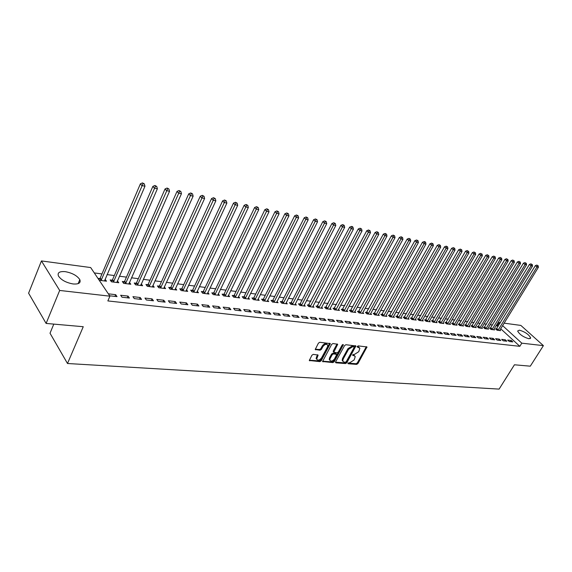 <?xml version="1.0" encoding="UTF-8"?>
<svg xmlns="http://www.w3.org/2000/svg" width="572" height="572" viewBox="0 0 572 572"><rect width="100%" height="100%" fill="white"/><g stroke="black" fill="none" stroke-linecap="round" stroke-linejoin="round"><path stroke-width="0.86" d="M347.998 363.098L348.212 363.763L356.656 364.393L357.936 363.577L366.981 346.961L358.143 345.874L357.15 346.911L359.874 348.234L358.744 351.68L354.604 354.318L352.595 354.804L352.81 355.477L353.911 355.57L355.255 356.578L354.132 359.96L350 362.605L347.998 363.098L356.056 363.72L357.336 362.905L366.373 346.639M65.279 271.657C72.265 272.973 77.106 275.625 79.815 279.629C81.009 282.911 78.779 284.356 73.13 283.962C66.152 282.704 61.261 280.065 58.466 276.04C57.236 272.651 59.502 271.192 65.279 271.657M519.412 330.158C525.032 331.846 528.785 334.427 530.659 337.909L528.928 338.753C523.308 337.087 519.548 334.506 517.639 331.016L519.412 330.158M313.299 354.361L311.933 355.219L309.309 360.482L319.87 361.633L321.214 360.782L330.301 343.6L319.777 342.292L318.411 343.15L315.236 349.471L320.048 350.228L321.4 349.378L322.915 346.568C324.917 344.122 326.533 343.693 327.777 345.281L327.456 346.975L321.55 357.879C319.533 360.324 317.91 360.746 316.688 359.144L318.103 355.09L313.299 354.361M109.917 296.182L59.674 290.447L41.441 260.932L90.669 267.553L109.917 296.182L107.851 300.929L519.826 346.325L521.807 343.171L502.573 325.597M504.075 323.159L520.856 325.418L543.4 345.638L530.294 366.18L514.435 364.786L499.106 389.103L67.496 363.506L83.255 326.712L46.11 323.43L59.674 290.447M543.4 345.638L521.807 343.171M335.621 361.876L335.95 362.841L345.538 363.563L346.839 362.734L355.898 345.946L345.896 344.73L344.573 345.567L335.621 361.876M332.861 362.605L322.565 361.504L331.653 344.373L332.997 343.529L337.673 344.272L333.783 352.238L337.008 352.831L338.338 351.987L342.135 345.052L343.372 344.709L334.184 361.769L332.861 362.605L332.268 361.919L322.572 361.189M53.797 324.109L50.021 333.226L67.496 363.506M129.401 298.048L128.056 296.103L120.656 295.252L122 297.204L129.401 298.048M112.141 280.187L110.16 279.93L111.454 281.817L118.783 282.74L117.36 280.845M153.46 300.8L152.088 298.891L144.973 298.062L146.339 299.985L153.46 300.8M136.157 283.233L134.241 282.99L135.564 284.842L142.621 285.728L141.291 283.884L140.769 285.056M176.619 303.453L175.218 301.566L168.368 300.772L169.762 302.667L176.619 303.453M159.273 286.164L157.436 285.928L158.78 287.759L165.58 288.61L164.286 286.872M198.92 305.999L197.497 304.147L190.898 303.382L192.321 305.248L198.92 305.999M181.553 288.989L179.78 288.767L181.152 290.562L187.702 291.384L186.451 289.754M220.413 308.458L218.969 306.635L212.612 305.898L214.05 307.729L220.413 308.458M203.039 291.713L201.33 291.498L202.717 293.272L209.037 294.065L207.829 292.528M241.141 310.832L239.682 309.03L233.548 308.322L234.999 310.124L241.141 310.832M223.774 294.344L222.122 294.137L223.53 295.881L229.629 296.646L228.45 295.202M261.147 313.12L259.667 311.347L253.746 310.66L255.219 312.441L261.147 313.12M243.786 296.882L242.192 296.682L243.615 298.405L249.506 299.142L248.37 297.776M280.459 315.329L278.972 313.578L273.252 312.92L274.739 314.671L280.459 315.329M263.127 299.335L261.583 299.142L263.027 300.843L268.718 301.558L267.61 300.257M299.12 317.46L297.619 315.744L292.092 315.1L293.593 316.831L299.12 317.46M281.817 301.709L280.33 301.523L281.781 303.196L287.287 303.882L286.214 302.652M317.167 319.526L315.651 317.832L310.31 317.21L311.812 318.911L317.167 319.526M299.9 304.004L298.455 303.818L299.921 305.469L305.248 306.142L304.204 304.969M334.613 321.521L333.097 319.848L327.928 319.248L329.443 320.928L334.613 321.521M317.396 306.22L316.001 306.049L317.474 307.672L322.629 308.322L321.621 307.207M351.508 323.452L349.978 321.807L344.973 321.221L346.496 322.88L351.508 323.452M334.341 308.372L332.99 308.201L334.463 309.81L339.461 310.432L338.481 309.373M367.86 325.325L366.33 323.695L361.483 323.137L363.013 324.767L367.86 325.325M350.75 310.453L349.442 310.289L350.929 311.876L355.763 312.484L354.812 311.468M383.712 327.134L382.175 325.532L377.47 324.989L379.007 326.598L383.712 327.134M366.659 312.469L365.386 312.312L366.881 313.878L371.571 314.464L370.649 313.499M399.07 328.893L397.526 327.313L392.971 326.784L394.508 328.371L399.07 328.893M382.082 314.428L380.852 314.271L382.346 315.815L386.901 316.387L386 315.465M413.964 330.595L412.419 329.036L408 328.521L409.545 330.087L413.964 330.595M397.047 316.33L395.853 316.173L397.354 317.703L401.766 318.254L400.893 317.367M428.414 332.246L426.869 330.709L422.579 330.208L424.124 331.76L428.414 332.246M411.575 318.168L410.41 318.025L411.919 319.526L416.202 320.063L415.351 319.219M442.442 333.855L440.898 332.332L436.736 331.853L438.281 333.376L442.442 333.855M425.675 319.962L424.553 319.82L426.054 321.3L430.216 321.822L429.393 321.014M456.07 335.414L454.518 333.912L450.471 333.44L452.023 334.949L456.07 335.414M439.375 321.7L438.281 321.557L439.789 323.023L443.836 323.53L443.028 322.751M469.305 336.922L467.753 335.442L463.821 334.985L465.372 336.472L469.305 336.922M452.695 323.387L451.63 323.252L453.138 324.703L457.064 325.196L456.284 324.446M482.167 338.395L480.616 336.929L476.798 336.486L478.342 337.959L482.167 338.395M465.637 325.032L464.6 324.896L466.108 326.333L469.934 326.812L469.169 326.09M494.673 339.825L493.128 338.381L489.41 337.952L490.955 339.403L494.673 339.825M478.228 326.626L477.22 326.498L478.728 327.913L482.446 328.378L481.703 327.685M506.835 341.219L505.291 339.789L501.68 339.368L503.217 340.805L506.835 341.219M490.476 328.178L489.496 328.056L491.005 329.458L494.623 329.908L493.901 329.236M519.826 346.325L500.664 328.714M498.133 326.383L496.203 325.468M492.513 324.982L490.147 324.674M486.436 324.188L484.012 323.874M480.273 323.387L477.792 323.058M474.024 322.572L471.478 322.236M467.696 321.743L465.079 321.4M461.268 320.899L458.594 320.549M454.761 320.048L452.016 319.691M448.155 319.183L445.338 318.818M441.455 318.311L438.567 317.932M434.656 317.424L431.703 317.038M427.763 316.523L424.731 316.123M420.77 315.608L417.66 315.201M413.67 314.679L410.481 314.264M406.47 313.735L403.196 313.306M399.156 312.784L395.803 312.341M391.734 311.812L388.295 311.361M384.198 310.825L380.673 310.367M376.555 309.824L372.937 309.352M368.783 308.808L365.079 308.329M360.896 307.779L357.1 307.286M352.888 306.735L348.991 306.22M344.752 305.67L340.755 305.148M336.479 304.59L332.382 304.054M328.085 303.489L323.881 302.938M319.548 302.373L315.236 301.809M310.875 301.237L306.456 300.665M302.059 300.085L297.526 299.492M293.093 298.913L288.445 298.305M283.984 297.726L279.215 297.104M274.717 296.51L269.82 295.874M265.294 295.281L260.274 294.623M255.713 294.029L250.557 293.357M245.96 292.757L240.676 292.063M236.043 291.455L230.616 290.748M225.947 290.14L220.377 289.411M215.68 288.796L209.96 288.045M205.219 287.43L199.356 286.658M194.573 286.036L188.553 285.249M183.741 284.62L177.556 283.812M172.701 283.176L166.352 282.346M161.454 281.71L154.933 280.852M150 280.208L143.307 279.336M138.331 278.686L131.453 277.785M126.441 277.127L119.376 276.204M114.321 275.547L107.064 274.596M101.959 273.931L94.28 272.923M496.482 328.943L495.516 328.821L497.018 330.208L500.586 330.659L499.871 330.001M512.791 341.899L511.254 340.476L507.686 340.068L509.23 341.491L512.791 341.899M484.391 327.406L483.404 327.284L484.906 328.685L488.574 329.15L487.844 328.464M500.793 340.526L499.249 339.089L495.588 338.667L497.132 340.111L500.793 340.526M471.979 325.833L470.956 325.704L472.465 327.127L476.233 327.599L475.482 326.891M488.459 339.117L486.915 337.659L483.147 337.223L484.691 338.688L488.459 339.117M459.209 324.21L458.165 324.081L459.666 325.518L463.542 326.004L462.769 325.275M475.775 337.666L474.231 336.193L470.356 335.743L471.9 337.223L475.775 337.666M446.081 322.551L445.002 322.408L446.51 323.866L450.5 324.367L449.706 323.602M462.734 336.172L461.182 334.684L457.2 334.22L458.744 335.714L462.734 336.172M432.575 320.835L431.467 320.692L432.975 322.172L437.072 322.687L436.257 321.886M449.306 334.641L447.762 333.126L443.657 332.654L445.202 334.17L449.306 334.641M418.675 319.069L417.531 318.926L419.04 320.42L423.259 320.949L422.422 320.12M435.485 333.054L433.933 331.524L429.708 331.038L431.252 332.575L435.485 333.054M404.361 317.253L403.188 317.102L404.69 318.618L409.037 319.169L408.179 318.304M421.242 331.431L419.698 329.88L415.343 329.372L416.888 330.931L421.242 331.431M389.625 315.387L388.409 315.229L389.911 316.766L394.387 317.331L393.5 316.423M406.57 329.751L405.033 328.178L400.543 327.656L402.087 329.236L406.57 329.751M374.431 313.456L373.18 313.299L374.674 314.85L379.293 315.437L378.378 314.493M391.448 328.021L389.911 326.426L385.285 325.89L386.822 327.491L391.448 328.021M358.766 311.468L357.479 311.304L358.966 312.884L363.728 313.477L362.791 312.491M375.847 326.233L374.317 324.624L369.541 324.067L371.071 325.69L375.847 326.233M342.607 309.423L341.277 309.252L342.764 310.846L347.676 311.468L346.711 310.432M359.752 324.395L358.222 322.758L353.296 322.186L354.819 323.831L359.752 324.395M325.933 307.307L324.56 307.128L326.04 308.751L331.109 309.388L330.115 308.301M343.128 322.494L341.606 320.835L336.515 320.241L338.038 321.914L343.128 322.494M308.723 305.119L307.3 304.94L308.766 306.585L314.007 307.243L312.984 306.099M325.961 320.527L324.446 318.847L319.19 318.239L320.699 319.927L325.961 320.527M290.933 302.867L289.468 302.681L290.926 304.34L296.339 305.019L295.281 303.825M308.215 318.504L306.714 316.795L301.28 316.166L302.781 317.882L308.215 318.504M272.551 300.536L271.035 300.343L272.479 302.03L278.078 302.731L276.991 301.465M289.868 316.402L288.374 314.671L282.754 314.021L284.241 315.758L289.868 316.402M253.539 298.119L251.973 297.926L253.403 299.635L259.195 300.357L258.072 299.027M270.885 314.228L269.405 312.476L263.585 311.797L265.065 313.563L270.885 314.228M233.869 295.624L232.246 295.424L233.662 297.154L239.654 297.905L238.495 296.496M251.23 311.983L249.764 310.196L243.736 309.502L245.202 311.297L251.23 311.983M213.499 293.043L211.819 292.828L213.22 294.587L219.426 295.367L218.232 293.879M230.873 309.652L229.422 307.843L223.173 307.121L224.617 308.937L230.873 309.652M192.392 290.361L190.655 290.147L192.035 291.927L198.47 292.735L197.233 291.155M209.767 307.243L208.33 305.398L201.859 304.654L203.282 306.499L209.767 307.243M170.52 287.587L168.711 287.358L170.07 289.175L176.741 290.011L175.468 288.324M187.873 304.74L186.465 302.867L179.744 302.087L181.145 303.968L187.873 304.74M147.826 284.713L145.946 284.47L147.283 286.315L154.211 287.18L152.896 285.385M165.151 302.138L163.764 300.243L156.785 299.435L158.165 301.337L165.151 302.138M124.26 281.724L122.315 281.474L123.623 283.347L130.816 284.248L129.436 282.375M141.549 299.442L140.183 297.512L132.933 296.668L134.291 298.605L141.549 299.442M99.228 280.28L106.514 281.195L105.048 279.286M99.785 278.614L97.948 278.385M109.652 295.788L117.017 296.632L115.68 294.673L108.33 293.822M46.11 323.43L28.6 293.193L41.441 260.932M497.29 325.611L499.192 322.501L500.407 322.665M500.035 323.273L499.192 322.501M511.254 340.476L510.524 341.641M505.291 339.789L504.568 340.955M499.249 339.089L498.527 340.268M493.128 338.381L492.399 339.568M486.915 337.659L486.186 338.853M480.616 336.929L479.887 338.138M474.231 336.193L473.502 337.401M467.753 335.442L467.017 336.665M461.182 334.684L460.446 335.914M454.518 333.912L453.782 335.149M447.762 333.126L447.018 334.377M440.898 332.332L440.154 333.59M433.933 331.524L433.19 332.797M426.869 330.709L426.126 331.989M419.698 329.88L418.954 331.167M412.419 329.036L411.676 330.337M405.033 328.178L404.282 329.486M397.526 327.313L396.775 328.628M389.911 326.426L389.16 327.756M382.175 325.532L381.417 326.877M374.317 324.624L373.559 325.976M366.33 323.695L365.579 325.06M358.222 322.758L357.464 324.131M349.978 321.807L349.227 323.194M341.606 320.835L340.848 322.236M333.097 319.848L332.339 321.257M324.446 318.847L323.688 320.27M315.651 317.832L314.893 319.262M306.714 316.795L305.956 318.239M297.619 315.744L296.861 317.203M288.374 314.671L287.616 316.144M278.972 313.578L278.207 315.072M269.405 312.476L268.64 313.978M259.667 311.347L258.909 312.863M249.764 310.196L248.999 311.726M239.682 309.03L238.917 310.575M229.422 307.843L228.657 309.402M218.969 306.635L218.211 308.208M208.33 305.398L207.572 306.992M197.497 304.147L196.739 305.748M186.465 302.867L185.7 304.49M175.218 301.566L174.46 303.203M163.764 300.243L163.006 301.894M152.088 298.891L151.33 300.557M129.501 282.389L128.886 283.776M140.183 297.512L139.432 299.199M117.482 280.859L116.817 282.396M128.056 296.103L127.299 297.812M105.234 279.308L104.526 280.945M115.68 294.673L114.929 296.396M354.604 355.77L353.303 354.897L353.911 355.57M352.581 354.84L353.303 354.897M359.216 347.426L357.929 346.568L358.537 347.233M357.207 346.496L357.929 346.568M335.507 362.169L344.945 362.884L346.239 362.055L355.298 345.61M345.345 362.248L346.253 361.668L354.104 347.49L353.889 346.804L352.717 346.696L348.527 349.363L343.157 359.094L342.778 361.096L344.172 362.155L345.345 362.248M354.004 346.832L353.281 346.139L353.889 346.804M342.835 361.268L342.178 360.417L342.564 358.415L347.926 348.684L352.109 346.031L353.281 346.139M333.455 351.866L333.304 350.929L337.072 343.908M342.635 344.566L333.583 361.082L334.184 361.769M330.137 358.508L329.815 360.16C331.024 361.683 332.611 361.247 334.57 358.858L336.765 354.447L333.54 353.868L332.21 354.712L330.137 358.508L329.543 357.822L329.222 359.473L329.844 360.26M336.493 354.139L335.714 353.417L336.315 354.104M329.543 357.822L331.61 354.025L332.94 353.189L335.714 353.417M332.268 361.919L333.583 361.082M316.724 359.287L316.094 358.444L317.51 354.704M327.134 344.458C325.818 343.036 324.21 343.515 322.315 345.881L322.915 346.568M315.236 349.17L319.448 349.535L320.806 348.684L322.315 345.881M309.316 360.181L319.283 360.939L320.62 360.088L329.701 343.221M499.628 330.537L538.409 267.26L536.951 266.96L535.342 265.637L496.088 329.35M537.566 265.58L536.922 265.05L537.566 265.58L536.951 266.96L497.983 330.33M538.152 265.701L538.409 267.26M535.342 265.637L536.922 265.05M493.65 329.787L532.532 266.052L531.052 265.744L529.436 264.414L490.082 328.593M531.674 264.357L531.023 263.821L531.674 264.357L531.052 265.744L491.984 329.579M532.267 264.478L532.532 266.052M529.436 264.414L531.023 263.821M487.587 329.029L526.569 264.822L525.067 264.514L523.452 263.17L483.991 327.835M525.697 263.113L525.053 262.577L525.697 263.113L525.067 264.514L485.9 328.814M526.297 263.234L526.569 264.822M523.452 263.17L525.053 262.577M481.445 328.257L520.527 263.578L518.997 263.263L517.388 261.919L477.813 327.055M519.641 261.854L518.99 261.318L519.641 261.854L518.997 263.263L479.736 328.042M520.248 261.983L520.527 263.578M517.388 261.919L518.99 261.318M475.218 327.47L514.392 262.312L512.848 261.997L511.232 260.639L471.557 326.269M513.492 260.575L512.848 260.031L513.492 260.575L512.848 261.997L473.48 327.255M514.114 260.703L514.392 262.312M511.232 260.639L512.848 260.031M468.904 326.683L508.172 261.032L506.606 260.71L504.99 259.345L465.215 325.475M507.257 259.28L506.613 258.737L507.257 259.28L506.606 260.71L467.145 326.462M507.886 259.409L508.172 261.032M504.99 259.345L506.613 258.737M462.505 325.876L501.866 259.731L500.271 259.409L498.655 258.036L458.78 324.667M500.936 257.965L500.286 257.421L500.936 257.965L500.271 259.409L460.717 325.654M501.572 258.101L501.866 259.731M498.655 258.036L500.286 257.421M456.006 325.06L495.466 258.415L493.851 258.086L492.235 256.706L452.252 323.852M494.523 256.635L493.872 256.084L494.523 256.635L493.851 258.086L454.197 324.832M495.166 256.771L495.466 258.415M492.235 256.706L493.872 256.084M449.428 324.238L488.974 257.078L487.337 256.742L485.714 255.355L445.631 323.023M488.016 255.284L487.365 254.726L488.016 255.284L487.337 256.742L447.59 324.002M488.667 255.419L488.974 257.078M485.714 255.355L487.365 254.726M442.742 323.394L482.382 255.72L480.723 255.377L479.1 253.982L438.917 322.179M481.409 253.911L480.759 253.353L481.409 253.911L480.723 255.377L440.883 323.166M482.074 254.047L482.382 255.72M479.1 253.982L480.759 253.353M435.971 322.544L475.697 254.34L474.009 253.997L472.386 252.595L432.11 321.328M474.71 252.517L474.059 251.959L474.71 252.517L474.009 253.997L434.084 322.308M475.382 252.66L475.697 254.34M472.386 252.595L474.059 251.959M429.1 321.686L468.911 252.946L467.195 252.595L465.579 251.179L425.203 320.463M467.903 251.101L467.252 250.543L467.903 251.101L467.195 252.595L427.184 321.443M468.59 251.244L468.911 252.946M465.579 251.179L467.252 250.543M422.122 320.806L462.019 251.523L460.281 251.165L458.665 249.749L418.189 319.584M460.996 249.671L461.697 249.814L460.353 249.099L460.996 249.671L460.281 251.165L420.177 320.563M461.697 249.814L462.019 251.523M458.665 249.749L460.353 249.099M415.05 319.92L455.026 250.086L453.267 249.721L451.644 248.298L411.082 318.69M453.989 248.212L454.697 248.355L453.339 247.64L453.989 248.212L453.267 249.721L413.077 319.676M454.697 248.355L455.026 250.086M451.644 248.298L453.339 247.64M407.872 319.019L447.926 248.62L446.139 248.255L444.516 246.818L403.861 317.789M446.875 246.732L447.59 246.882L446.224 246.16L446.875 246.732L446.139 248.255L405.863 318.768M447.59 246.882L447.926 248.62M444.516 246.818L446.224 246.16M400.579 318.103L440.719 247.14L438.903 246.761L437.28 245.317L396.539 316.867M439.646 245.231L440.376 245.381L438.996 244.652L439.646 245.231L438.903 246.761L398.548 317.853M440.376 245.381L440.719 247.14M437.28 245.317L438.996 244.652M393.186 317.174L433.397 245.631L431.553 245.245L429.929 243.794L389.103 315.937M432.31 243.708L433.047 243.858L431.66 243.129L432.31 243.708L431.553 245.245L391.119 316.917M433.047 243.858L433.397 245.631M429.929 243.794L431.66 243.129M385.671 316.237L425.961 244.094L424.088 243.708L422.472 242.249L381.553 314.993M424.853 242.156L425.604 242.313L424.953 241.727L424.202 241.577L424.853 242.156L424.088 243.708L383.583 315.973M425.604 242.313L425.961 244.094M422.472 242.249L424.202 241.577M378.049 315.279L418.411 242.542L416.502 242.149L414.886 240.676L373.888 314.035M417.281 240.583L418.046 240.74L416.638 239.997L417.281 240.583L416.502 242.149L375.926 315.008M418.046 240.74L418.411 242.542M414.886 240.676L416.638 239.997M370.313 314.307L410.739 240.962L408.801 240.562L407.185 239.082L366.101 313.063M409.588 238.982L410.367 239.146L408.944 238.395L409.588 238.982L408.801 240.562L368.153 314.035M410.367 239.146L410.739 240.962M407.185 239.082L408.944 238.395M362.448 313.32L402.945 239.353L400.979 238.946L399.363 237.466L358.201 312.069M401.773 237.359L402.559 237.523L401.129 236.765L401.773 237.359L400.979 238.946L360.253 313.041M402.559 237.523L402.945 239.353M399.363 237.466L401.129 236.765M354.461 312.319L395.023 237.723L393.021 237.308L391.412 235.814L350.171 311.068M393.836 235.714L394.637 235.878L393.186 235.113L393.836 235.714L393.021 237.308L352.238 312.04M394.637 235.878L395.023 237.723M391.412 235.814L393.186 235.113M346.353 311.297L386.972 236.064L384.942 235.643L383.333 234.141L342.02 310.053M385.764 234.034L386.579 234.205L385.12 233.433L385.764 234.034L384.942 235.643L344.094 311.018M386.579 234.205L386.972 236.064M383.333 234.141L385.12 233.433M338.116 310.267L378.793 234.377L376.726 233.955L375.118 232.439L333.733 309.016M377.563 232.332L378.385 232.504L376.919 231.724L377.563 232.332L376.726 233.955L335.821 309.974M378.385 232.504L378.793 234.377M375.118 232.439L376.919 231.724M329.744 309.216L370.477 232.668L368.375 232.232L366.774 230.709L325.318 307.965M369.219 230.595L370.063 230.773L368.575 229.987L369.219 230.595L368.375 232.232L327.413 308.923M370.063 230.773L370.477 232.668M366.774 230.709L368.575 229.987M321.242 308.151L362.019 230.924L359.881 230.48L358.279 228.95L316.766 306.892M360.746 228.836L361.597 229.014L360.103 228.221L360.746 228.836L318.869 307.85M361.597 229.014L362.019 230.924M358.279 228.95L360.103 228.221M312.598 307.064L353.424 229.15L351.251 228.707L349.649 227.163L308.079 305.813M352.123 227.041L352.988 227.227L352.352 226.605L351.48 226.426L352.123 227.041L310.188 306.756M352.988 227.227L353.424 229.15M349.649 227.163L351.48 226.426M303.811 305.963L344.68 227.349L342.471 226.898L340.876 225.347L300.279 303.517L299.242 304.704M343.357 225.218L344.237 225.404L342.714 224.603L343.357 225.218L301.365 305.655M344.237 225.404L344.68 227.349M340.876 225.347L342.714 224.603M294.887 304.84L335.785 225.518L333.54 225.053L331.946 223.495L291.312 302.373L290.261 303.589M334.434 223.366L335.335 223.552L333.798 222.744L334.434 223.366L292.392 304.526M335.335 223.552L335.785 225.518M331.946 223.495L333.798 222.744M285.807 303.703L326.741 223.652L324.453 223.18L322.865 221.614L282.203 301.215L281.131 302.445M325.368 221.486L326.276 221.671L324.732 220.856L325.368 221.486L283.269 303.382M326.276 221.671L326.741 223.652M322.865 221.614L324.732 220.856M276.576 302.538L317.539 221.757L315.208 221.278L313.628 219.698L272.937 300.035L271.85 301.287M316.137 219.562L317.067 219.755L315.501 218.933L316.137 219.562L273.995 302.216M317.067 219.755L317.539 221.757M313.628 219.698L315.501 218.933M267.188 301.365L308.172 219.827L305.805 219.341L304.225 217.753L263.513 298.834L262.405 300.114M306.742 217.61L307.693 217.81L306.113 216.981L306.742 217.61L264.564 301.036M307.693 217.81L308.172 219.827M304.225 217.753L306.113 216.981M257.636 300.164L298.641 217.868L296.232 217.367L294.659 215.773L253.925 297.612L252.803 298.913M297.183 215.63L298.148 215.83L296.553 214.986L297.183 215.63L254.969 299.828M298.148 215.83L298.641 217.868M294.659 215.773L296.553 214.986M247.926 298.949L288.939 215.866L286.486 215.358L284.92 213.749L244.18 296.368L243.036 297.697M287.459 213.606L288.438 213.806L286.829 212.963L287.459 213.606L245.216 298.605M288.438 213.806L288.939 215.866M284.92 213.749L286.829 212.963M238.045 297.705L279.057 213.835L276.562 213.32L275.01 211.697L234.263 295.109L233.097 296.46M277.549 211.547L278.55 211.754L276.927 210.904L277.549 211.547L235.285 297.361M278.55 211.754L279.057 213.835M275.01 211.697L276.927 210.904M227.992 296.446L269.004 211.762L266.459 211.24L264.915 209.609L224.167 293.822L222.98 295.202M267.467 209.452L268.483 209.659L266.845 208.801L267.467 209.452L225.182 296.089M268.483 209.659L269.004 211.762M264.915 209.609L266.845 208.801M217.76 295.159L258.766 209.652L256.177 209.116L254.633 207.479L213.892 292.514L212.684 293.922M257.193 207.314L258.229 207.529L256.578 206.664L257.193 207.314L214.9 294.802M258.229 207.529L258.766 209.652M254.633 207.479L256.578 206.664M207.343 293.851L248.334 207.5L245.695 206.957L244.165 205.305L203.439 291.184L202.209 292.621M246.732 205.141L247.79 205.362L246.117 204.483L246.732 205.141L204.433 293.486M247.79 205.362L248.334 207.5M244.165 205.305L246.117 204.483M196.739 292.521L237.709 205.312L235.02 204.762L233.498 203.096L192.8 289.825L191.541 291.291M236.072 202.931L237.151 203.153L235.464 202.266L236.072 202.931L193.779 292.149M237.151 203.153L237.709 205.312M233.498 203.096L235.464 202.266M185.943 291.169L226.884 203.081L224.145 202.517L222.63 200.843L181.96 288.445L180.68 289.94M225.218 200.672L226.312 200.901L224.61 200.007L225.218 200.672L182.926 290.79M226.312 200.901L226.884 203.081M222.63 200.843L224.61 200.007M174.953 289.789L215.851 200.808L213.063 200.236L211.554 198.548L170.928 287.044L169.619 288.567M214.15 198.37L215.265 198.606L213.549 197.697L214.15 198.37L171.879 289.403M215.265 198.606L215.851 200.808M211.554 198.548L213.549 197.697M163.756 288.381L204.604 198.491L201.759 197.905L200.272 196.21L159.681 285.607L158.351 287.173M202.867 196.032L204.011 196.267L202.273 195.352L202.867 196.032L160.625 287.988M204.011 196.267L204.604 198.491M200.272 196.21L202.273 195.352M152.345 286.951L193.143 196.132L190.24 195.531L188.76 193.829L148.234 284.155L146.875 285.75M191.37 193.636L192.528 193.879L190.776 192.957L191.37 193.636L149.156 286.551M192.528 193.879L193.143 196.132M188.76 193.829L190.776 192.957M140.726 285.492L181.453 193.722L178.5 193.114L177.027 191.398L136.565 282.668L135.178 284.298M179.644 191.205L180.831 191.448L179.057 190.519L179.644 191.205L137.48 285.085M180.831 191.448L181.453 193.722M177.027 191.398L179.057 190.519M128.886 284.005L169.534 191.27L166.516 190.648L165.065 188.917L124.682 281.152L123.259 282.825M167.689 188.717L168.897 188.967L167.103 188.031L167.689 188.717L125.575 283.59M168.897 188.967L169.534 191.27M165.065 188.917L167.103 188.031M116.817 282.489L157.379 188.76L154.304 188.131L152.86 186.386L112.562 279.608L111.111 281.317M155.491 186.186L156.721 186.436L154.912 185.485L155.491 186.186L113.435 282.067M156.721 186.436L157.379 188.76M152.86 186.386L154.912 185.485M104.512 280.945L144.973 186.207L141.835 185.564L140.405 183.812L100.207 278.035L98.82 279.679M143.05 183.598L144.301 183.855L142.478 182.897L143.05 183.598L101.065 280.516M144.301 183.855L144.973 186.207M140.405 183.812L142.478 182.897M347.898 363.406L348.212 363.763M366.252 346.961L366.859 347.626M357.336 362.905L357.936 363.577M356.056 363.72L356.656 364.393M355.169 345.931L355.777 346.603M346.239 362.055L346.839 362.734M344.945 362.884L345.538 363.563M335.485 362.305L335.95 362.841M352.109 346.031L352.717 346.696M347.926 348.684L348.527 349.363M342.564 358.415L343.157 359.094M322.551 361.311L323.037 361.869M336.951 344.237L337.551 344.916M333.304 350.929L333.905 351.608M342.721 344.53L343.286 345.159M332.94 353.189L333.54 353.868M331.61 354.025L332.21 354.712M317.396 355.012L317.989 355.705M316.416 356.828L317.002 357.521M320.806 348.684L321.4 349.378M319.448 349.535L320.048 350.228M315.222 349.277L315.715 349.857M329.579 343.55L330.18 344.237M320.62 360.088L321.214 360.782M319.283 360.939L319.87 361.633M309.302 360.288L309.795 360.875M496.811 328.542L498.312 329.93M496.582 328.828L498.09 330.223M490.805 327.777L492.313 329.179M490.583 328.071L492.092 329.465M484.727 327.005L486.229 328.414M484.498 327.298L486.007 328.7M478.564 326.219L480.065 327.634M478.335 326.512L479.844 327.928M472.308 325.425L473.816 326.848M472.086 325.718L473.587 327.141M465.973 324.617L467.481 326.047M465.744 324.917L467.252 326.347M459.545 323.802L461.053 325.239M459.323 324.095L460.825 325.539M453.031 322.973L454.54 324.417M452.802 323.273L454.311 324.717M446.425 322.129L447.933 323.588M446.196 322.429L447.697 323.888M439.718 321.271L441.226 322.737M439.489 321.578L440.998 323.044M432.918 320.406L434.427 321.886M432.689 320.713L434.198 322.193M426.026 319.526L427.527 321.014M425.79 319.841L427.298 321.321M419.026 318.64L420.527 320.134M418.79 318.954L420.291 320.442M411.926 317.732L413.427 319.24M411.69 318.046L413.191 319.555M404.719 316.817L406.22 318.325M404.483 317.131L405.984 318.647M397.404 315.887L398.906 317.41M397.161 316.202L398.663 317.725M389.975 314.936L391.477 316.473M389.739 315.265L391.241 316.795M382.439 313.978L383.941 315.522M382.203 314.307L383.698 315.844M374.789 313.006L376.283 314.557M374.546 313.334L376.04 314.886M367.017 312.012L368.511 313.578M366.781 312.348L368.268 313.906M359.13 311.011L360.617 312.584M358.887 311.34L360.374 312.913M351.115 309.988L352.602 311.576M350.872 310.324L352.359 311.912M342.978 308.952L344.458 310.546M342.728 309.295L344.215 310.882M334.706 307.9L336.186 309.502M334.463 308.244L335.943 309.845M326.305 306.828L327.785 308.444M326.061 307.171L327.534 308.787M317.767 305.741L319.24 307.371M317.524 306.091L318.99 307.715M309.094 304.64L310.56 306.277M308.844 304.99L310.31 306.628M300.279 303.517L301.737 305.162M300.028 303.868L301.487 305.519M291.312 302.373L292.771 304.032M291.062 302.731L292.521 304.39M282.203 301.215L283.655 302.888M281.946 301.573L283.397 303.246M272.937 300.035L274.381 301.716M272.68 300.393L274.124 302.08M263.513 298.834L264.95 300.529M263.256 299.199L264.693 300.893M253.925 297.612L255.362 299.32M253.668 297.983L255.105 299.692M244.18 296.368L245.602 298.091M243.922 296.739L245.345 298.462M234.263 295.109L235.678 296.839M233.998 295.481L235.421 297.218M224.167 293.822L225.575 295.567M223.909 294.201L225.318 295.946M213.892 292.514L215.294 294.273M213.635 292.893L215.036 294.651M203.439 291.184L204.833 292.95M203.174 291.57L204.569 293.336M192.8 289.825L194.18 291.613M192.535 290.218L193.915 291.999M181.96 288.445L183.333 290.247M181.696 288.839L183.069 290.64M170.928 287.044L172.286 288.853M170.656 287.437L172.015 289.246M159.681 285.607L161.032 287.437M159.416 286.007L160.768 287.838M148.234 284.155L149.571 285.993M147.962 284.556L149.299 286.393M136.565 282.668L137.895 284.52M136.293 283.076L137.623 284.928M124.682 281.152L125.99 283.018M124.41 281.567L125.718 283.433M112.562 279.608L113.857 281.488M112.291 280.023L113.585 281.91M100.207 278.035L101.487 279.93M99.936 278.457L101.215 280.351M79.815 279.629L78.142 283.64M530.659 337.909L530.18 338.667M342.178 360.417L342.778 361.096M333.183 351.558L333.783 352.238M329.222 359.473L329.815 360.16M316.094 358.444L316.688 359.144"/></g></svg>

